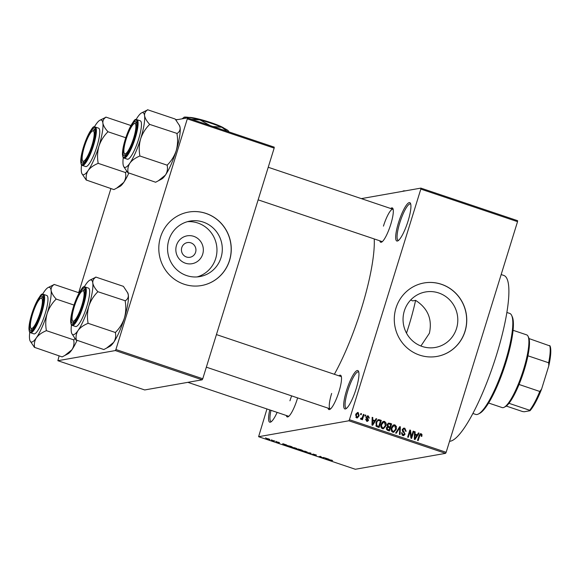 <?xml version="1.0" encoding="UTF-8"?>
<svg xmlns="http://www.w3.org/2000/svg" width="579" height="579" viewBox="0 0 579 579"><rect width="100%" height="100%" fill="white"/><g stroke="black" fill="none" stroke-linecap="round" stroke-linejoin="round"><path stroke-width="0.87" d="M408.086 220.983A20.251 4.299 108.6 0 1 397.874 240.857A20.251 4.299 108.6 0 1 398.511 222.669A20.251 4.299 108.6 0 1 410.489 203.388A20.251 4.299 108.6 0 1 408.086 220.983M410.75 204.184A19.179 4.075 -71.4 0 0 410.41 203.974A19.179 4.075 -71.4 0 0 399.749 222.958A19.179 4.075 -71.4 0 0 398.164 240.336A19.179 4.075 -71.4 0 0 398.562 240.379M277.131 412.393A20.251 4.299 108.6 0 1 270.762 422.026A20.251 4.299 108.6 0 1 269.756 409.91M270.979 410.323A19.179 4.075 -71.4 0 0 271.052 421.512A19.179 4.075 -71.4 0 0 271.45 421.548M356.107 388.9A20.251 4.299 108.6 0 1 345.895 408.774A20.251 4.299 108.6 0 1 346.524 390.593A20.251 4.299 108.6 0 1 358.51 371.313A20.251 4.299 108.6 0 1 356.107 388.9M358.763 372.109A19.179 4.075 -71.4 0 0 358.423 371.899A19.179 4.075 -71.4 0 0 347.769 390.876A19.179 4.075 -71.4 0 0 346.184 408.26A19.179 4.075 -71.4 0 0 346.582 408.296M202.693 254.188A14.149 13.737 -100 0 1 185.425 263.206A14.149 13.737 -100 0 1 176.479 245.358A14.149 13.737 -100 0 1 193.748 236.341A14.149 13.737 -100 0 1 202.693 254.188M181.777 247.602A7.462 7.245 80 0 0 189.984 257.279A7.462 7.245 80 0 0 195.601 252.256A7.462 7.245 80 0 0 187.393 242.587A7.462 7.245 80 0 0 181.777 247.602M168.836 240.046A28.176 27.351 80 0 0 199.827 276.581A28.176 27.351 80 0 0 221.026 257.619A28.176 27.351 80 0 0 190.035 221.084A28.176 27.351 80 0 0 168.836 240.046M197.128 276.914A28.176 27.351 80 0 0 215.685 258.56A28.176 27.351 80 0 0 187.386 221.692M160.492 237.18A37.302 36.209 80 0 0 201.514 285.541A37.302 36.209 80 0 0 229.573 260.441A37.302 36.209 80 0 0 188.551 212.08A37.302 36.209 80 0 0 160.492 237.18M201.463 285.556A37.302 36.209 80 0 0 229.472 260.463A37.302 36.209 80 0 0 188.501 212.088M410.75 299.929L412.581 300.899L415.592 300.363C427.867 308.289 432.462 319.261 429.386 333.28L420.904 346.003M456.52 328.496A28.176 27.351 -100 0 1 435.314 347.458A28.176 27.351 -100 0 1 404.33 310.923A28.176 27.351 -100 0 1 425.529 291.961A28.176 27.351 -100 0 1 456.52 328.496M395.978 308.064A37.302 36.209 80 0 0 437 356.425A37.302 36.209 80 0 0 465.067 331.326A37.302 36.209 80 0 0 424.045 282.965A37.302 36.209 80 0 0 395.978 308.064M436.95 356.432A37.302 36.209 80 0 0 464.966 331.34A37.302 36.209 80 0 0 423.994 282.972M297.613 397.896A18.115 3.843 108.6 0 1 297.28 398.989A18.115 3.843 108.6 0 1 288.147 416.771A18.115 3.843 108.6 0 1 286.323 415.49M187.857 382.335L288.545 416.236A17.052 3.619 -71.4 0 0 288.834 416.279M390.695 208.505A18.115 3.843 108.6 0 1 392.924 208.585A18.115 3.843 108.6 0 1 390.774 224.319A18.115 3.843 108.6 0 1 381.641 242.102A18.115 3.843 108.6 0 1 379.817 240.821M258.14 199.849L382.031 241.566A17.052 3.619 -71.4 0 0 382.328 241.609M338.903 375.814A18.115 3.843 108.6 0 1 341.132 375.901A18.115 3.843 108.6 0 1 338.983 391.636A18.115 3.843 108.6 0 1 329.842 409.418A18.115 3.843 108.6 0 1 328.025 408.137M331.651 393.438A17.052 3.619 -71.4 0 0 330.24 408.883A17.052 3.619 -71.4 0 0 330.537 408.926M501.168 274.555L503.824 275.452A87.386 18.55 108.6 0 1 496.616 354.623A87.386 18.55 108.6 0 1 449.55 441.292M374.237 238.946A91.648 19.454 108.6 0 1 361.426 308.585A91.648 19.454 108.6 0 1 334.358 374.287M420.882 188.117L517.604 220.686L517.539 221.656L420.824 189.087L420.882 188.117L361.347 198.619M268.837 438.969L269.923 439.678L266.405 438.498L268.837 438.969M273.968 440.713L274.598 440.923L273.317 441.147L271.385 440.474L273.968 440.713M279.389 442.747L276.53 442.052L278.745 442.812L276.986 441.929L279.462 442.559M277.182 442.262L277.782 442.573M290.072 446.134L291.917 446.756L290.151 447.068L286.808 445.49L290.072 446.134M300.291 449.572L302.231 450.23L300.472 450.542L297.237 449.224L300.291 449.572M298.388 449.051L297.859 449.022M310.366 452.966L310.981 453.176L311.082 454.11L310.431 453.893L310.503 453.118L306.631 452.612L310.366 452.966M323.77 457.475L324.399 457.692L322.633 458.003L320.723 456.636L318.682 456.672L320.448 456.361L322.358 457.728L323.77 457.475M332.621 460.515L329.183 460.204L328.554 459.994L329.748 459.784L332.636 460.515M331.919 460.508L331.557 460.088M348.862 420.781L258.603 436.704L355.325 469.265L445.584 453.35L348.862 420.781L349.427 419.724L446.148 452.293L445.584 453.35M329.031 459.248L326.013 459.14L325.355 458.915L325.116 457.931L329.031 459.248M316.264 455.253L313.594 454.298L316.004 455.535L313.731 455.014L312.37 454.283L315.381 455.318L312.964 454.088L316.373 455.007M313.637 454.153L312.964 454.088M307.102 451.996L303.765 451.656C302.158 451.063 301.652 450.737 302.252 450.686L307.196 452.069M296.788 448.522L293.444 448.182C291.838 447.589 291.338 447.263 291.932 447.212L296.875 448.595M286.685 444.99L283.667 444.882L283.001 444.658L282.762 443.673L286.685 444.99M275.763 441.314L276.393 441.524L275.763 441.314M271.457 439.866L272.087 440.076L271.457 439.866M265.537 437.869L266.166 438.086L265.537 437.869M266.948 408.969L258.603 436.704M360.855 413.522L361.484 413.732L361.173 414.745L360.543 414.535L360.855 413.522M365.168 414.977L365.79 415.186L365.479 416.2L364.85 415.983L365.168 414.977M376.082 418.646L376.741 418.87L372.637 425.304L371.979 425.087L372.159 417.329L372.818 417.553L372.71 419.847L374.881 420.578L376.082 418.646M386.121 423.155L385.99 425.789L383.407 428.786L382.408 428.699C380.83 427.657 380.403 426.173 381.12 424.248L382.531 421.91L383.653 421.353L384.666 421.44L386.121 423.155L385.419 423.278M396.441 426.629L396.311 429.263L393.727 432.26L392.728 432.173C391.151 431.131 390.724 429.647 391.433 427.722L392.844 425.384L393.973 424.827L394.979 424.914L396.441 426.629L395.732 426.752M404.837 428.228L406.176 431.319L405.517 431.203L404.518 429.039L403.78 428.959L402.875 429.821L405.083 434.192L403.643 435.625L402.702 435.531L401.464 432.781L402.115 432.897L402.933 434.699L403.621 434.771L401.927 434.872L404.468 433.961L404.489 433.172L402.673 431.63L402.239 429.625L403.78 428.12L404.837 428.228L403.824 428.409L404.974 429.271M418.429 432.904L419.087 433.128L414.984 439.57L414.325 439.345L414.513 431.587L415.172 431.811L415.056 434.105L417.235 434.836L418.429 432.904M420.824 189.087L349.427 419.724M517.539 221.656L446.148 452.293M421.997 434.561L421.845 436.392L421.186 436.269L420.882 434.547L420.043 434.851L418.154 440.633L417.524 440.424L419.015 435.618L421.165 433.729L421.997 434.561L421.15 434.706M420.882 434.547L419.232 434.995M420.484 433.664L421.165 433.729L420.159 433.903L420.991 434.735M413.167 431.138L413.797 431.348L411.604 438.426L410.931 438.202L410.041 431.63L408.282 437.311L407.652 437.102L409.845 430.016L410.518 430.248L411.408 436.805L413.167 431.138M399.763 426.622L400.379 426.832L400.053 434.539L399.401 434.322L399.857 427.57L396.26 433.258L395.602 433.041L399.763 426.622M389.689 423.227L391.636 423.886L389.443 430.964L387.489 430.306L386.316 427.946L387.452 426.694L387.134 424.668L388.581 423.09L390.622 424.06L391.636 423.886M379.477 419.789L381.315 420.412L379.122 427.49L377.363 426.897L376.408 426.434L375.988 422.569L378.304 419.659L379.477 419.789L378.463 419.97L380.309 420.586L381.315 420.412M368.056 416.656L366.963 417.169L368.57 420.289L367.477 421.36L366.702 421.28L365.704 419.319L366.355 419.435L366.905 420.535L367.911 420.18L366.29 417.09L367.52 415.86L368.324 415.939L369.344 418.11L368.693 417.987L368.056 416.656L366.55 416.779M366.905 420.361L367.911 420.18M363.373 414.369L363.996 414.578L362.403 419.732L361.774 419.522L362.027 418.697L360.999 419.355L360.485 418.885L360.891 418.204L362.099 418.052L363.373 414.369M360.681 418.566L362.099 418.052M358.242 412.538L359.161 415.794L357.344 417.937L356.592 417.872L355.651 414.673L357.482 412.472L358.242 412.538L357.229 412.718L357.988 413.268L356.056 413.674M115.344 350.563L57.864 360.703L144.714 389.949L202.194 379.81L115.344 350.563L115.909 349.513L202.759 378.753L202.194 379.81M110.907 188.58L78.679 292.692M59.109 355.89L57.864 360.703M187.364 117.906L274.214 147.146L274.156 148.115L187.306 118.869L187.364 117.906L175.835 119.94M187.306 118.869L115.909 349.513M274.156 148.115L202.759 378.753M393.177 209.395A17.052 3.619 -71.4 0 0 392.917 209.251A17.052 3.619 -71.4 0 0 383.443 226.121M341.378 376.712A17.052 3.619 -71.4 0 0 341.125 376.567L216.437 334.582M291.642 395.884A17.052 3.619 -71.4 0 0 289.949 400.791M419.876 434.72L419.03 435.032M418.197 433.287L419.087 433.128M417.09 434.865L416.648 435.553M414.615 438.744L414.325 439.193M414.506 431.927L415.172 431.811M414.448 434.214L415.056 434.105M414.441 434.416L417.235 434.836M415.541 437.456L416.764 435.596L415.013 435.01L414.839 438.701L415.541 437.456M414.34 438.788L414.839 438.701M414.426 435.111L415.013 435.01M413.059 431.478L413.797 431.348M411.141 436.848L410.866 437.724M409.31 431.76L410.041 431.63M409.737 430.385L410.518 430.248M409.577 430.892L409.686 431.695M410.757 436.921L411.408 436.805M403.78 428.959L402.362 429.3M402.159 429.944L402.875 429.821M402.629 431.579L403.577 432.318M404.287 434.337L405.083 434.192M403.983 434.634L403.122 435.632M401.406 433.027L402.115 432.897M403.295 428.286L403.824 428.409M399.539 426.976L400.379 426.832M399.365 427.244L399.344 427.657M399.061 427.707L399.857 427.57M395.566 429.394L396.311 429.263M394.654 430.935L393.228 432.281M393.481 424.979L394.979 424.914M393.973 425.087L395.03 425.876M391.679 431.391L393.742 431.413L395.681 429.039L394.726 425.739L393.988 425.681L392.055 427.953L391.831 429.647L392.982 431.348L393.742 431.413M393.988 425.681L392.026 426.361M391.969 431.521L392.982 431.348M391.151 429.763L391.831 429.647M391.332 428.084L392.055 427.953M390.622 424.06L390.514 424.421M389.703 427.034L389.486 427.729M388.791 429.973L388.574 430.675M388.118 423.271L388.675 423.408M387.365 426.6L389.978 426.984L390.745 424.501L388.741 423.922L387.293 424.248M386.425 429.517L389.066 429.929L389.725 427.809L387.865 427.259L386.49 427.519M386.258 428.171L386.975 428.04L387.973 429.56L389.066 429.929M387.865 427.259L386.975 428.04M387.735 426.745L389.978 426.984M387.047 425L387.764 424.87L388.741 426.564M388.741 423.922L387.764 424.87M385.245 425.92L385.99 425.789M384.34 427.461L382.907 428.807M383.16 421.505L384.666 421.44M383.653 421.613L384.709 422.402M381.358 427.917L383.421 427.939L385.368 425.565L384.413 422.265L383.674 422.207L381.742 424.479L381.51 426.173L382.661 427.874L383.421 427.939M383.674 422.207L381.706 422.887M381.655 428.047L382.661 427.874M380.83 426.289L381.51 426.173M381.018 424.61L381.742 424.479M380.309 420.586L380.193 420.947M378.478 426.499L378.261 427.201M377.826 419.826L378.463 419.97M375.778 425.811L377.74 426.629L378.753 426.455L380.432 421.027L379.303 420.644L378.304 420.513L377.399 421.143L376.618 422.793L376.784 425.637L378.753 426.455M378.304 420.513L376.661 421.02M376.632 426.26L377.638 426.079M375.923 425.789L376.784 425.637M375.887 422.923L376.618 422.793M376.502 421.302L377.399 421.143M375.843 419.03L376.741 418.87M374.736 420.607L374.295 421.295M372.268 424.479L371.979 424.935M372.152 417.669L372.818 417.553M372.102 419.956L372.71 419.847M372.094 420.159L374.881 420.578M373.194 423.198L374.418 421.338L372.666 420.752L372.485 424.443L373.194 423.198M371.986 424.53L372.485 424.443M372.08 420.853L372.666 420.752M367.043 416.04L368.324 415.939M367.318 416.113L368.121 416.685M367.05 416.837L365.95 417.35M366.239 417.3L366.963 417.169M366.189 417.828L366.977 417.691M365.971 417.872L367.52 419.391M367.774 420.426L368.57 420.289M367.527 420.578L366.948 421.346M365.667 419.558L366.355 419.435M365.06 415.317L365.79 415.186M363.265 414.709L363.996 414.578M361.889 418.306L361.752 418.747M360.746 419.21L362.027 418.697M360.753 413.862L361.484 413.732M358.415 415.925L359.161 415.794M357.771 416.923L356.83 417.937M355.832 417.321L357.243 417.177L358.531 415.584L357.996 413.268L356.295 414.832L356.83 417.141L355.824 417.321M355.564 414.962L356.295 414.832M325.608 458.098L325.355 458.915M326.44 459.017L327.54 459.125L325.796 458.539L326.44 459.017M310.684 453.075L310.431 453.893M302.94 450.694L302.737 451.055L303.961 451.62L306.718 451.786M305.401 451.287L302.737 451.055M306.494 452.098L305.372 451.381M297.932 449.304L300.602 450.1L300.472 450.542M298.757 449.463L297.888 449.29M300.573 450.194L298.721 449.579M298.532 449.072L300.783 450.158L301.398 450.049L298.489 449.065M292.619 447.22L292.424 447.581L293.647 448.146L296.397 448.312M295.087 447.813L292.424 447.581M296.173 448.624L295.058 447.907M289.732 446.814L291.085 446.575L287.43 445.7L289.732 446.814M287.495 445.49L287.756 446.134M283.261 443.84L283.001 444.658M284.094 444.759L285.194 444.867L283.442 444.274L284.094 444.759M267.107 438.52L267.708 439.179L269.481 439.208M268.663 438.911L266.999 438.506M269.293 439.468L268.634 438.998M511.648 315.41L512.256 316.713A52.219 11.088 108.6 0 1 506.06 362.07A52.219 11.088 108.6 0 1 479.723 413.326L478.449 413.992A53.282 11.312 -71.4 0 0 505.329 361.694A53.282 11.312 -71.4 0 0 511.648 315.41A53.282 11.312 -71.4 0 0 509.723 313.42L506.878 312.465M472.877 413.457L475.714 414.419A53.282 11.312 -71.4 0 0 478.449 413.992M415.592 300.363A76.732 16.292 108.6 0 1 408.702 326.317A76.732 16.292 108.6 0 1 406.509 333.164M136.029 119.65A28.834 6.123 -71.4 0 1 137.759 116.907A28.834 6.123 108.6 0 1 141.551 112.912A28.834 6.123 108.6 0 1 142.304 112.637A28.834 6.123 108.6 0 1 144.576 115.706C144.388 113.252 145.394 111.32 147.58 109.909L141.551 112.912M135.204 121.481A18.115 3.843 108.6 0 1 136.318 122.183A18.115 3.843 108.6 0 1 133.525 139.901A18.115 3.843 108.6 0 1 125.028 155.7A18.115 3.843 108.6 0 1 124.557 155.874A18.115 3.843 108.6 0 1 125.592 139.43A18.115 3.843 108.6 0 1 135.204 121.481M134.162 123.653A15.988 3.394 -71.4 0 0 127.394 135.522A15.988 3.394 -71.4 0 0 124.203 153.232A15.988 3.394 -71.4 0 0 132.367 141.833A15.988 3.394 -71.4 0 0 134.162 123.653L135.435 122.987A17.052 3.619 108.6 0 1 136.311 122.849A17.052 3.619 108.6 0 1 136.564 122.994A17.052 3.619 -71.4 0 0 136.311 122.849A17.052 3.619 -71.4 0 0 135.877 122.82M124.015 158.067L127.366 159.196A20.251 4.299 -71.4 0 0 127.879 159.225A20.251 4.299 -71.4 0 0 138.265 140.27A20.251 4.299 -71.4 0 0 140.292 120.816L136.933 119.687A20.251 4.299 108.6 0 1 134.914 139.141A20.251 4.299 108.6 0 1 124.521 158.096A20.251 4.299 108.6 0 1 124.015 158.067C123.269 158.306 122.741 157.068 122.444 154.34C122.422 150.127 123.573 144.504 125.882 137.455C131.462 124.036 134.871 118.094 136.123 119.636L136.933 119.687M179.302 125.078L180.105 127.662A28.834 6.123 108.6 0 0 179.599 125.723L175.191 119.035L147.558 109.735M149.469 124.159C146.697 121.098 145.068 118.282 144.576 115.706A28.834 6.123 108.6 0 1 140.646 138.801C142.485 133.409 145.394 128.712 149.375 124.709L149.469 124.159A33.097 7.028 -71.4 0 1 149.375 124.709M177.123 133.633L177.008 134.017C177.985 139.698 177.71 145.286 176.182 150.764A28.834 6.123 108.6 0 0 180.105 127.662C180.293 130.116 179.287 132.048 177.102 133.459L149.491 124.333M139.821 155.556C138.844 149.867 139.119 144.287 140.646 138.801A28.834 6.123 108.6 0 1 129.906 163.104C132.048 160.245 135.269 157.922 139.568 156.135L139.821 155.556A33.097 7.028 -71.4 0 1 139.568 156.135M167.338 165.239L167.201 165.442C167.888 168.865 167.302 172.072 165.435 175.068A28.834 6.123 108.6 0 0 176.182 150.764C174.344 156.156 171.435 160.853 167.461 164.856L167.338 165.239L139.705 155.932M158.364 180.786L161.642 179.063A28.834 6.123 108.6 0 0 165.435 175.068L158.364 180.786L155.628 182.24L128.133 172.73C127.445 169.307 128.031 166.101 129.906 163.104A28.834 6.123 108.6 0 1 123.588 166.253A28.834 6.123 108.6 0 1 123.081 164.306A28.834 6.123 108.6 0 1 123.269 157.546M123.892 166.897L127.995 172.94M124.565 153.71A17.052 3.619 -71.4 0 0 125.426 155.165A17.052 3.619 -71.4 0 0 125.723 155.208A17.052 3.619 108.6 0 1 125.426 155.165A17.052 3.619 108.6 0 1 124.811 154.528L124.203 153.232M93.016 141.587A15.988 3.394 -71.4 0 0 92.459 131.006A15.988 3.394 -71.4 0 0 83.34 150.475A15.988 3.394 -71.4 0 0 82.5 160.586A15.988 3.394 -71.4 0 0 87.291 156.735A15.988 3.394 -71.4 0 0 93.016 141.587M92.459 131.006L93.733 130.34A17.052 3.619 108.6 0 1 94.609 130.203A17.052 3.619 108.6 0 1 94.869 130.347A17.052 3.619 -71.4 0 0 94.609 130.203A17.052 3.619 -71.4 0 0 94.174 130.181M82.862 161.063A17.052 3.619 -71.4 0 0 83.723 162.525A17.052 3.619 -71.4 0 0 84.02 162.561A17.052 3.619 108.6 0 1 83.723 162.525A17.052 3.619 108.6 0 1 83.108 161.888L82.5 160.586M73.251 310.438A15.988 3.394 -71.4 0 0 72.411 320.542A15.988 3.394 -71.4 0 0 77.195 316.691A15.988 3.394 -71.4 0 0 82.927 301.543A15.988 3.394 -71.4 0 0 82.37 290.969A15.988 3.394 -71.4 0 0 73.251 310.438M72.773 321.027A17.052 3.619 -71.4 0 0 73.634 322.481A17.052 3.619 -71.4 0 0 73.924 322.525A17.052 3.619 108.6 0 1 73.634 322.481A17.052 3.619 108.6 0 1 73.019 321.844L72.411 320.542M82.37 290.969L83.644 290.296A17.052 3.619 108.6 0 1 84.52 290.166A17.052 3.619 108.6 0 1 84.773 290.311A17.052 3.619 -71.4 0 0 84.52 290.166A17.052 3.619 -71.4 0 0 84.085 290.137M33.9 310.192A15.988 3.394 -71.4 0 0 30.709 327.895A15.988 3.394 -71.4 0 0 38.873 316.503A15.988 3.394 -71.4 0 0 40.668 298.323A15.988 3.394 -71.4 0 0 33.9 310.192M31.071 328.38A17.052 3.619 -71.4 0 0 31.932 329.835A17.052 3.619 -71.4 0 0 32.229 329.878A17.052 3.619 108.6 0 1 31.932 329.835A17.052 3.619 108.6 0 1 31.317 329.198L30.709 327.895M40.668 298.323L41.941 297.657A17.052 3.619 108.6 0 1 42.817 297.519A17.052 3.619 108.6 0 1 43.07 297.664A17.052 3.619 -71.4 0 0 42.817 297.519A17.052 3.619 -71.4 0 0 42.383 297.49M488.589 403.013L502.188 407.587A38.366 8.142 -71.4 0 0 503.158 407.645A38.366 8.142 -71.4 0 0 504.157 407.283A38.366 8.142 -71.4 0 0 522.149 373.831A38.366 8.142 -71.4 0 0 528.062 336.305A38.366 8.142 -71.4 0 0 526.673 334.872L513.074 330.291M528.062 336.305L528.67 337.608A37.302 7.918 108.6 0 1 529.018 338.563A37.302 7.918 108.6 0 1 527.925 355.796A37.302 7.918 108.6 0 1 519.052 384.478A37.302 7.918 108.6 0 1 508.977 403.302A37.302 7.918 108.6 0 1 505.431 406.617L504.157 407.283M506.285 406.067L522.555 411.539L524.219 411.756L530.009 410.728L529.698 410.279A37.302 7.918 -71.4 0 0 539.773 391.462L541.604 389.074A36.231 7.693 108.6 0 1 530.009 410.728M508.977 403.302L529.698 410.279M529.018 338.563L550.05 345.989A36.231 7.693 108.6 0 1 548.798 365.827L541.604 389.074M519.052 384.478L539.773 391.462M548.798 365.827L548.653 362.772A37.302 7.918 -71.4 0 0 549.739 345.54M527.925 355.796L548.653 362.772M81.885 173.606L86.271 180.112A33.097 7.028 -71.4 0 0 86.351 180.105A33.097 7.028 -71.4 0 0 86.437 180.083C85.743 176.667 86.336 173.454 88.203 170.458A28.834 6.123 108.6 0 1 83.658 174.728A28.834 6.123 108.6 0 1 81.885 173.606A28.834 6.123 108.6 0 1 81.378 171.659A28.834 6.123 108.6 0 1 81.567 164.899M82.855 163.227A18.115 3.843 108.6 0 1 83.897 146.784A18.115 3.843 108.6 0 1 93.501 128.835A18.115 3.843 108.6 0 1 94.616 129.537A18.115 3.843 108.6 0 1 91.829 147.261A18.115 3.843 108.6 0 1 83.333 163.054A18.115 3.843 108.6 0 1 82.855 163.227M86.177 166.578A20.251 4.299 -71.4 0 0 96.57 147.623A20.251 4.299 -71.4 0 0 98.589 128.169L95.231 127.04A20.251 4.299 108.6 0 1 93.212 146.494A20.251 4.299 108.6 0 1 82.826 165.449A20.251 4.299 108.6 0 1 82.312 165.42L85.67 166.549A20.251 4.299 -71.4 0 0 86.177 166.578M126.678 171.21L125.498 172.795C126.193 176.219 125.6 179.425 123.732 182.421L116.661 188.139L113.925 189.594L86.437 180.083M125.643 172.593L98.003 163.285L98.126 162.909C97.142 157.22 97.417 151.64 98.951 146.154C100.789 140.762 103.692 136.065 107.672 132.063L107.766 131.513C104.994 128.451 103.366 125.636 102.874 123.059C102.693 120.606 103.692 118.681 105.885 117.262L99.849 120.266A28.834 6.123 108.6 0 1 102.874 123.059A28.834 6.123 108.6 0 1 98.951 146.154A28.834 6.123 -71.4 0 1 88.203 170.458C90.353 167.599 93.574 165.276 97.865 163.488L98.003 163.285M130.948 125.534L105.856 117.088M125.788 137.744L107.788 131.686M128.777 173.201A28.834 6.123 108.6 0 1 123.732 182.421A28.834 6.123 108.6 0 1 119.94 186.416L116.661 188.139M94.326 127.004A28.834 6.123 108.6 0 1 96.056 124.261A28.834 6.123 108.6 0 1 99.849 120.266M97.865 163.488A33.097 7.028 -71.4 0 0 98.126 162.909M107.672 132.063A33.097 7.028 -71.4 0 0 107.766 131.513M84.237 286.967A28.834 6.123 -71.4 0 1 85.96 284.224A28.834 6.123 108.6 0 1 89.759 280.222A28.834 6.123 108.6 0 1 90.505 279.954A28.834 6.123 108.6 0 1 92.785 283.015C92.597 280.569 93.603 278.637 95.788 277.225L89.759 280.222M83.412 288.798A18.115 3.843 108.6 0 1 84.527 289.5A18.115 3.843 108.6 0 1 81.733 307.217A18.115 3.843 108.6 0 1 73.236 323.017A18.115 3.843 108.6 0 1 72.766 323.191A18.115 3.843 108.6 0 1 73.801 306.747A18.115 3.843 108.6 0 1 83.412 288.798M72.223 325.384L75.574 326.513A20.251 4.299 -71.4 0 0 76.088 326.542A20.251 4.299 -71.4 0 0 86.474 307.587A20.251 4.299 -71.4 0 0 88.5 288.132L85.142 287.003A20.251 4.299 108.6 0 1 83.123 306.457A20.251 4.299 108.6 0 1 72.73 325.412A20.251 4.299 108.6 0 1 72.223 325.384C71.478 325.622 70.949 324.378 70.652 321.656C70.631 317.444 71.774 311.813 74.09 304.771C79.67 291.353 83.079 285.411 84.331 286.945L85.142 287.003M127.51 292.395L128.314 294.979A28.834 6.123 108.6 0 0 127.807 293.039L123.399 286.352L95.767 277.052M97.67 291.469C94.905 288.414 93.277 285.599 92.785 283.015A28.834 6.123 108.6 0 1 88.855 306.117C90.693 300.725 93.603 296.028 97.576 292.026L97.67 291.469A33.097 7.028 -71.4 0 1 97.576 292.026M125.332 300.95L125.216 301.326C126.193 307.015 125.918 312.602 124.391 318.081A28.834 6.123 108.6 0 0 128.314 294.979C128.502 297.432 127.496 299.357 125.31 300.776L97.699 291.65M88.03 322.872C87.053 317.183 87.328 311.596 88.855 306.117A28.834 6.123 108.6 0 1 78.107 330.421C80.257 327.562 83.477 325.239 87.776 323.451L88.03 322.872A33.097 7.028 -71.4 0 1 87.776 323.451M115.547 332.549L115.409 332.759C116.097 336.182 115.51 339.388 113.643 342.384A28.834 6.123 108.6 0 0 124.391 318.081C122.553 323.473 119.643 328.17 115.662 332.172L115.547 332.549L87.914 323.248M106.572 348.102L109.844 346.38A28.834 6.123 108.6 0 0 113.643 342.384L106.572 348.102L103.836 349.557L76.341 340.047C75.654 336.623 76.24 333.417 78.107 330.421A28.834 6.123 108.6 0 1 71.796 333.569A28.834 6.123 108.6 0 1 71.289 331.622A28.834 6.123 108.6 0 1 71.478 324.855M71.796 333.569L76.204 340.249M30.094 340.922L34.479 347.429A33.097 7.028 -71.4 0 0 34.559 347.414A33.097 7.028 -71.4 0 0 34.639 347.4C33.951 343.977 34.545 340.77 36.412 337.774A28.834 6.123 108.6 0 1 31.867 342.044A28.834 6.123 108.6 0 1 30.094 340.922A28.834 6.123 108.6 0 1 29.587 338.976A28.834 6.123 108.6 0 1 29.775 332.216M31.063 330.544A18.115 3.843 108.6 0 1 32.106 314.1A18.115 3.843 108.6 0 1 41.71 296.151A18.115 3.843 108.6 0 1 42.824 296.853A18.115 3.843 108.6 0 1 40.031 314.571A18.115 3.843 108.6 0 1 31.534 330.37A18.115 3.843 108.6 0 1 31.063 330.544M34.385 333.895A20.251 4.299 -71.4 0 0 44.778 314.94A20.251 4.299 -71.4 0 0 46.798 295.485L43.439 294.356A20.251 4.299 108.6 0 1 41.42 313.811A20.251 4.299 108.6 0 1 31.027 332.766A20.251 4.299 108.6 0 1 30.521 332.737L33.871 333.866A20.251 4.299 -71.4 0 0 34.385 333.895M74.886 338.52L73.707 340.112C74.394 343.535 73.808 346.741 71.941 349.738L64.87 355.455L62.134 356.91L34.639 347.4M73.851 339.909L46.211 330.602L46.327 330.225C45.35 324.537 45.625 318.949 47.16 313.471C48.998 308.079 51.9 303.382 55.881 299.379L55.975 298.822C53.203 295.768 51.574 292.952 51.082 290.368C50.894 287.922 51.9 285.99 54.086 284.579L48.057 287.575A28.834 6.123 108.6 0 1 51.082 290.368A28.834 6.123 108.6 0 1 47.16 313.471A28.834 6.123 -71.4 0 1 36.412 337.774C38.554 334.915 41.775 332.592 46.074 330.804L46.211 330.602M79.157 292.851L54.064 284.405M73.996 305.061L55.997 299.003M76.985 340.517A28.834 6.123 108.6 0 1 71.941 349.738A28.834 6.123 108.6 0 1 68.148 353.733L64.87 355.455M42.535 294.32A28.834 6.123 108.6 0 1 44.265 291.577A28.834 6.123 108.6 0 1 48.057 287.575M46.074 330.804A33.097 7.028 -71.4 0 0 46.327 330.225M55.881 299.379A33.097 7.028 -71.4 0 0 55.975 298.822M402.514 191.359L404.33 191.041M403.006 191.07A23.442 2.634 17.2 0 1 403.056 191.041A23.442 2.634 17.2 0 1 403.512 190.904A23.442 2.634 17.2 0 1 405.293 190.867M188.928 117.428L188.949 117.414A19.179 2.157 17.2 0 1 207.166 121.402A19.179 2.157 17.2 0 1 224.305 128.386M182.009 118.847L184.404 117.132L185.96 118.152M191.425 119.267L200.066 119.94L210.141 125.571M212.848 126.483L221.779 127.25L227.373 131.375M176.892 119.752L175.669 119.744A30.904 3.474 17.2 0 1 175.994 119.665A30.904 3.474 17.2 0 1 177.811 119.585M183.905 117.298A23.442 2.634 17.2 0 1 183.956 117.269A23.442 2.634 17.2 0 1 184.404 117.132A23.442 2.634 17.2 0 1 200.066 119.94A23.442 2.634 17.2 0 1 221.779 127.25A23.442 2.634 17.2 0 1 228.459 131.049L228.915 131.896M418.921 435.9L419.659 435.77M414.376 437.225L414.933 437.131M403.013 431.862L404.026 431.688M398.395 428.742L399.235 428.59M386.967 429.734L387.973 429.56M372.029 422.967L372.586 422.873M366.5 418.364L367.506 418.183M135.645 120.063A19.606 4.162 -71.4 0 0 125.245 139.496A19.606 4.162 -71.4 0 0 124.116 157.293A19.606 4.162 -71.4 0 0 134.523 137.86A19.606 4.162 -71.4 0 0 135.645 120.063M82.421 164.646A19.606 4.162 -71.4 0 0 92.821 145.213A19.606 4.162 -71.4 0 0 93.943 127.416A19.606 4.162 -71.4 0 0 83.542 146.849A19.606 4.162 -71.4 0 0 82.421 164.646M83.854 287.379A19.606 4.162 -71.4 0 0 73.446 306.812A19.606 4.162 -71.4 0 0 72.324 324.602A19.606 4.162 -71.4 0 0 82.725 305.176A19.606 4.162 -71.4 0 0 83.854 287.379M30.629 331.955A19.606 4.162 -71.4 0 0 41.029 312.53A19.606 4.162 -71.4 0 0 42.151 294.733A19.606 4.162 -71.4 0 0 31.751 314.165A19.606 4.162 -71.4 0 0 30.629 331.955M420.549 434.518L419.543 434.691M367.441 420.6L366.435 420.781M361.571 418.465L360.558 418.646M123.588 166.253L123.884 166.897M392.917 209.251L268.229 167.266M206.348 367.166L330.24 408.883M95.231 127.04L94.42 126.989C93.197 125.44 89.81 131.31 84.259 144.591C81.9 151.72 80.727 157.423 80.742 161.693C81.046 164.422 81.567 165.666 82.312 165.42M43.439 294.356L42.629 294.306C41.406 292.757 38.019 298.619 32.467 311.9C30.108 319.036 28.936 324.732 28.95 329.002C29.254 331.738 29.775 332.983 30.521 332.737"/></g></svg>
